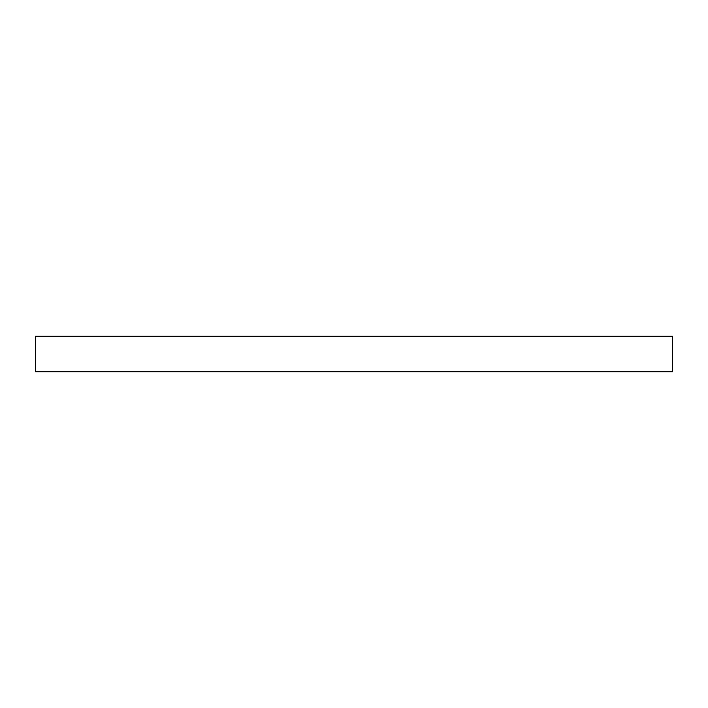<?xml version="1.0" encoding="UTF-8"?>
<svg xmlns="http://www.w3.org/2000/svg" width="708" height="708" viewBox="0 0 708 708"><rect width="100%" height="100%" fill="white"/><g stroke="black" fill="none" stroke-linecap="round" stroke-linejoin="round"><path stroke-width="1.06" d="M35.4 354L35.4 371.7L672.6 371.7L672.6 336.3L35.4 336.3L35.4 354"/></g></svg>
